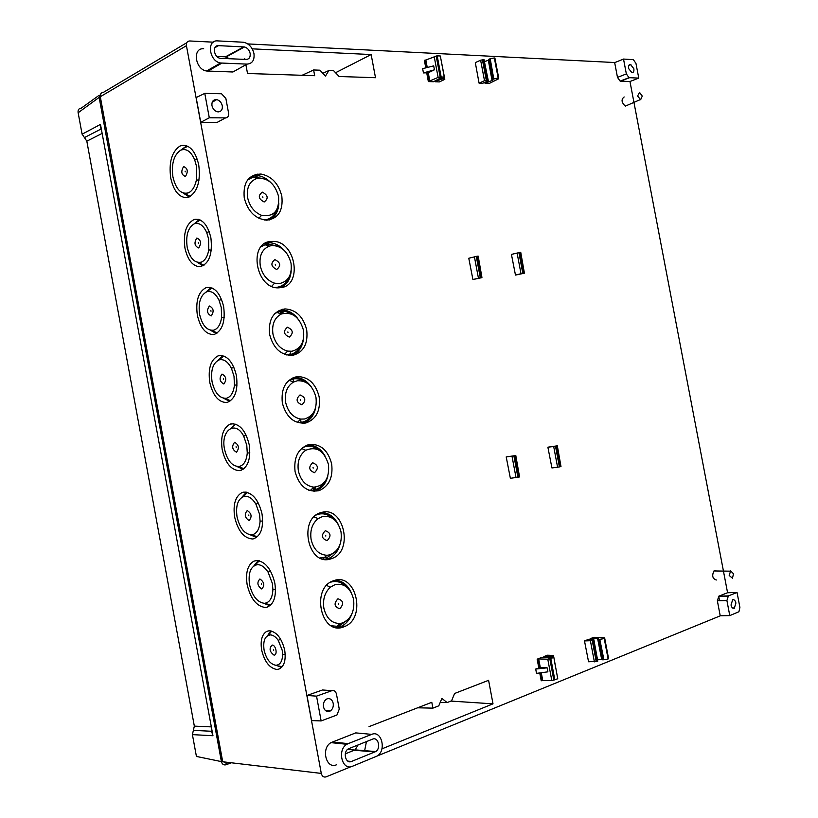 <?xml version="1.0" encoding="UTF-8"?>
<svg xmlns="http://www.w3.org/2000/svg" width="818" height="818" viewBox="0 0 818 818"><rect width="100%" height="100%" fill="white"/><g stroke="black" fill="none" stroke-linecap="round" stroke-linejoin="round"><path stroke-width="1.23" d="M264.163 201.985C268.682 198.488 268.079 195.205 262.333 192.138C257.793 195.635 258.396 198.917 264.163 201.985M262.885 197.598L262.752 196.882L262.885 197.598M276.709 269.48C281.198 265.768 280.584 262.486 274.879 259.623C270.369 263.335 270.983 266.617 276.709 269.48M275.431 265.063L275.298 264.337L275.431 265.063M289.286 337.088C293.734 333.161 293.12 329.869 287.445 327.21C282.977 331.147 283.59 334.439 289.286 337.088M287.987 332.64L287.854 331.914L287.987 332.64M301.873 404.818C306.29 400.677 305.676 397.374 300.032 394.92C295.605 399.072 296.218 402.374 301.873 404.818M300.574 400.329L300.441 399.603L300.574 400.329M314.49 472.671C318.867 468.305 318.253 465.002 312.65 462.753C308.253 467.119 308.867 470.432 314.49 472.671M313.192 468.141L313.049 467.415L313.192 468.141M327.128 540.637C331.474 536.056 330.861 532.743 325.288 530.708C320.922 535.289 321.535 538.602 327.128 540.637M325.82 536.076L325.687 535.35L325.82 536.076M339.787 608.725C344.092 603.919 343.478 600.606 337.936 598.776C333.611 603.582 334.225 606.895 339.787 608.725M338.468 604.124L338.335 603.398L338.468 604.124M185.451 176.473C188.344 171.535 187.741 168.242 183.621 166.586C180.727 171.514 181.34 174.817 185.451 176.473M185.216 171.882L185.083 171.156L185.216 171.882M198.672 247.956C201.617 243.263 201.003 239.95 196.831 238.038C193.897 242.731 194.51 246.034 198.672 247.956M198.437 243.324L198.304 242.598L198.437 243.324M211.238 315.922C214.234 311.454 213.621 308.151 209.408 305.993C206.422 310.451 207.036 313.764 211.238 315.922M211.003 311.259L210.87 310.523L211.003 311.259M223.835 384.01C226.883 379.777 226.269 376.464 221.995 374.061C218.968 378.284 219.582 381.607 223.835 384.01M223.59 379.307L223.457 378.581L223.59 379.307M236.453 452.211C239.541 448.213 238.928 444.89 234.613 442.252C231.535 446.239 232.148 449.563 236.453 452.211M236.197 447.477L236.065 446.751L236.197 447.477M249.091 520.534C252.23 516.771 251.617 513.448 247.24 510.555C244.122 514.317 244.746 517.641 249.091 520.534M248.836 515.769L248.703 515.043L248.836 515.769M261.75 588.98C264.94 585.453 264.316 582.119 259.899 578.98C256.74 582.508 257.353 585.841 261.75 588.98M261.494 584.185L261.351 583.449L261.494 584.185M273.979 655.095C277.875 655.402 275.932 644.85 272.128 645.075C268.918 648.377 269.541 651.721 273.979 655.095M273.713 650.269L273.58 649.533L273.713 650.269M729.196 575.453L730.658 570.892L733.541 573.817L732.417 578.203L729.196 575.453M715.842 570.627L713.961 570.954C711.732 575.749 712.529 578.755 716.353 579.993M637.611 95.982L639.543 92.383L642.263 96.095L640.647 99.745L637.611 95.982M624.165 96.964C621.036 99.407 621.424 102.465 625.341 106.125L627.651 105.123M306.699 329.858C303.263 316.597 296.014 309.613 284.94 308.907C273.314 311.065 268.202 319.593 269.613 334.501C273.498 348.683 281.249 355.625 292.864 355.319C303.621 352.251 308.233 343.764 306.699 329.858M297.834 318.652C293.233 312.844 287.834 309.991 281.617 310.104L279.05 310.462M331.648 463.878C327.967 450.053 320.431 443.591 309.051 444.491C298.253 448.192 293.59 457.231 295.073 471.638C299.245 486.373 307.261 492.702 319.132 490.647C329.061 486.189 333.233 477.272 331.648 463.878M324.858 455.646C320.298 448.162 314.378 444.624 307.087 445.053M351.116 592.375C347.497 584.717 342.2 580.668 335.227 580.218M343.202 627.099L345.441 626.189C366.352 616.987 355.922 573.132 334.521 580.402L333.284 580.821C310.738 588.07 320.922 635.535 343.202 627.099M336.351 627.58L341.842 626.046C346.259 623.735 349.531 619.86 351.658 614.41M319.163 396.812C315.605 383.264 308.212 376.536 296.975 376.607C285.768 379.552 280.891 388.356 282.333 403.008C286.351 417.466 294.245 424.123 305.993 422.957C316.331 419.174 320.728 410.462 319.163 396.812M311.454 387.159C306.607 380.206 300.666 377.016 293.621 377.599L293.038 377.691M338.069 524.062C333.989 516.414 328.355 512.589 321.157 512.559C297.956 518.091 307.752 566.506 330.544 558.98L332.282 558.387C353.867 550.77 343.744 505.964 321.873 512.375L321.147 512.569M325.114 559.41L328.734 558.449C334.051 556.107 337.752 551.639 339.838 545.054M242.936 42.209L244.173 42.362C249.214 43.886 252.476 47.618 253.958 53.569C254.654 60.154 252.343 63.671 247.016 64.121L220.563 63.006C209.132 61.37 206.33 39.714 217.68 40.9L242.936 42.209M284.05 250.216C279.807 245.523 275.012 243.048 269.654 242.782L265.134 243.365M280.104 287.701C303.12 286.525 296.024 240.891 272.936 241.382L271.494 241.412C247.23 241.821 255.911 290.717 279.736 287.731L280.104 287.701M280.625 287.639C287.006 284.756 290.523 279.112 291.208 270.697M281.832 196.289C278.641 183.6 271.688 176.187 260.962 174.04C248.508 174.531 242.926 182.465 244.234 197.854C247.854 211.463 255.318 218.917 266.627 220.195C278.243 218.672 283.304 210.696 281.832 196.289M270.093 181.882C266.31 178.232 262.179 176.156 257.711 175.645L251.331 176.381M524.277 273.232L523.663 273.059L519.778 252.435L511.434 254.408L515.473 275.083L524.277 273.232M515.473 275.083L523.663 273.059M477.18 256.218L468.775 258.243L472.916 279.541L481.914 277.65L481.178 277.486L477.18 256.218L478.193 256.136L481.935 277.404M472.916 279.541L481.178 277.486M547.876 447.19L557.334 445.82L560.984 466.557L557.59 467.231L553.684 446.505L547.876 447.19L551.925 467.937L557.59 467.231M506.209 456.914L515.8 455.544L519.553 476.925L518.816 477.109L514.808 455.779L506.209 456.914L510.371 478.305L518.816 477.109M552.733 656.926L552.62 656.363L543.837 656.598L544.011 657.488M584.492 640.923L587.876 639.615L593.858 639.748L597.784 661.108L597.099 661.384L593.193 640.617L584.492 640.923L588.551 661.762L597.099 661.384M488.152 80.808L488.172 80.154L487.191 80.123L484.512 80.696L480.626 60.225L475.309 62.597L479.072 83.17L482.712 83.283L488.152 80.808M435.329 80.757L435.524 81.8L439.378 81.923L444.798 79.366L444.736 78.681L440.943 79.234L440.759 78.252M206.013 287.66L206.197 287.599C214.377 286.423 220.195 292.793 223.651 306.689C225.451 321.29 222.445 330.482 214.633 334.265L213.212 334.552C205.563 334.225 200.267 327.742 197.332 315.114C195.502 300.942 198.396 291.791 206.013 287.66M184.929 248.007C183.089 233.058 186.207 223.529 194.316 219.439C202.138 218.426 207.67 224.561 210.901 237.854C212.68 254.357 209.03 263.989 199.95 266.729C192.69 266.31 187.69 260.073 184.929 248.007M199.203 219.602L194.142 223.876M231.208 423.847C239.674 423.56 245.676 430.524 249.214 444.736C250.993 459.266 247.874 467.896 239.858 470.626L239.848 470.626C231.422 470.483 225.543 463.499 222.199 449.665C220.4 436.536 223.007 428.049 230.001 424.194L231.208 423.847M218.6 355.697C226.954 354.869 232.895 361.525 236.422 375.646C238.212 390.217 235.144 399.123 227.24 402.384L226.514 402.517C218.478 402.282 212.895 395.554 209.756 382.333C207.936 368.611 210.717 359.787 218.089 355.85L218.6 355.697M269.48 630.75C276.699 631.854 281.781 638.347 284.715 650.208C286.157 660.729 284.02 667.079 278.325 669.267L276.637 669.441C269.439 668.061 264.439 661.578 261.637 649.973C260.236 640.525 261.954 634.318 266.78 631.353L269.48 630.75M256.484 560.514C265.165 561.312 271.29 568.888 274.858 583.265C276.627 596.598 273.866 604.614 266.586 607.293L265.175 607.457C256.535 606.271 250.523 598.674 247.148 584.686C245.41 572.682 247.66 564.849 253.897 561.158L256.484 560.514M243.836 492.119C252.404 492.375 258.468 499.645 262.026 513.939C263.795 527.866 260.86 536.189 253.202 538.888L252.506 538.98C243.968 538.326 238.028 531.035 234.664 517.109C232.895 504.563 235.318 496.403 241.934 492.63L243.836 492.119M186.749 145.778L181.269 149.796M179.837 146.136L181.576 145.481C189.704 144.551 195.43 151.023 198.733 164.888C200.717 180.942 197.547 191.627 189.234 196.944L186.197 197.67C178.692 197.107 173.539 190.553 170.727 177.987C168.702 162.455 171.739 151.831 179.837 146.136M735.924 603.03C735.28 600.524 734.196 599.441 732.662 599.778L731.016 605.013C731.65 607.529 732.744 608.612 734.278 608.265L735.924 603.03M631.997 72.771C633.551 72.587 634.165 71.227 633.848 68.712L630.402 64.397C628.837 64.571 628.224 65.931 628.551 68.456L631.997 72.771M333.202 703.306C332.22 699.625 330.216 698.132 327.2 698.807L326.668 699.042C324.132 700.668 323.069 703.275 323.488 706.844C324.49 710.535 326.505 712.038 329.521 711.333L330.247 710.985C332.65 709.278 333.632 706.721 333.202 703.306M303.488 330.257C304.746 341.822 300.891 348.826 291.914 351.249L287.67 351.106C280.073 349.03 275.165 343.356 272.956 334.081C271.699 324.368 274.49 317.681 281.351 314C292.108 311.464 299.49 316.883 303.488 330.257M286.351 354.91L289.03 354.797C294.061 353.959 297.864 351.034 300.441 346.014M328.488 464.552C329.593 478.264 324.715 485.8 313.856 487.15C305.922 486.086 300.758 480.677 298.376 470.933C297.108 461.659 299.582 454.757 305.789 450.248C316.658 445.984 324.214 450.749 328.488 464.552M308.621 490.135L310.441 490.34C315.952 490.442 320.431 487.968 323.877 482.917M323.877 608.265C322.629 599.42 324.797 592.385 330.39 587.181L335.288 584.522C344.48 583.101 350.564 588.03 353.57 599.308C354.859 611.097 351.157 618.991 342.435 622.979L340.114 623.459C331.873 623.551 326.454 618.48 323.877 608.265M346.116 586.588C341.709 582.15 336.771 580.627 331.27 582.007L330.339 582.314M331.341 625.77L336.75 626.271L339.398 625.709L346.955 620.494M222.291 105.788C221.453 102.434 219.582 100.369 216.698 99.612L216.003 99.551C212.936 99.868 211.596 101.902 211.974 105.645C212.874 109.142 214.817 111.207 217.813 111.851L218.294 111.882C221.341 111.534 222.68 109.5 222.291 105.788M285.656 402.446C284.388 392.957 287.026 386.147 293.55 382.037L297.404 380.748C306.781 380.482 312.967 386.014 315.973 397.344C317.241 408.969 313.417 416.188 304.511 419L300.758 419.092C292.987 417.507 287.956 411.955 285.656 402.446M305.267 382.037C301.525 379.358 297.609 378.305 293.509 378.867L288.468 380.687M297.445 422.477L301.597 422.344C306.085 421.434 309.633 418.775 312.21 414.368M311.116 539.543C309.858 530.483 312.179 523.51 318.069 518.632L322.64 516.485C331.893 515.442 338.018 520.575 341.014 531.874C342.302 543.612 338.55 551.271 329.777 554.86L326.975 555.279C318.887 554.768 313.601 549.522 311.116 539.543M332.619 518.326C328.376 514.481 323.724 513.091 318.662 514.174L316.3 514.972M319.92 557.896L326.771 557.804L335.452 551.639M246.146 59.448C249.204 59.203 250.543 57.178 250.144 53.395C249.286 49.97 247.404 47.822 244.5 46.963L218.559 45.644C212.066 44.99 213.662 57.352 220.206 58.323L246.146 59.448M260.277 265.84C259.03 255.911 261.995 249.337 269.183 246.126L272.251 245.492C281.75 245.993 288.008 251.924 291.024 263.284C292.271 274.797 288.376 281.576 279.337 283.611L274.613 283.181C267.189 280.656 262.404 274.868 260.277 265.84M277.517 246.198L268.447 244.03L264.94 244.746L261.085 246.811M275.318 287.425L276.494 287.363C282.036 286.648 286.055 283.488 288.57 277.875M278.58 196.422C279.449 210.891 273.785 217.189 261.576 215.328C254.326 212.383 249.674 206.514 247.629 197.711C246.382 187.578 249.521 181.146 257.046 178.416C267.67 177.496 274.838 183.498 278.58 196.422M264.306 220.022C270.175 219.347 274.275 215.993 276.617 209.96M199.602 314.388C198.099 302.691 200.482 295.145 206.77 291.77C211.535 290.564 215.635 293.427 219.081 300.359L221.269 307.456L221.617 317.353C220.584 324.378 217.997 328.642 213.876 330.155C207.107 330.953 202.353 325.697 199.602 314.388M207.148 291.494L212.077 287.977M217.281 332.946L211.473 330.4M187.169 247.138C185.666 235.42 188.007 227.649 194.214 223.846C199.111 222.302 203.273 225.175 206.688 232.455L208.559 238.774L208.764 249.899C207.598 256.443 205.113 260.533 201.3 262.159C194.612 263.396 189.909 258.386 187.169 247.138M195.891 222.67L200.257 220.032M203.958 265.298L198.314 262.527M246.77 445.176L247.271 452.967C246.535 460.831 243.805 465.34 239.091 466.495C232.148 466.424 227.302 460.667 224.531 449.235C220.431 430.401 235.523 419.654 243.713 436.219L246.77 445.176M212.056 381.75C210.553 370.073 212.987 362.763 219.357 359.818C223.948 358.918 227.966 361.74 231.422 368.274L234.009 376.26L234.449 385.043C233.559 392.507 230.901 396.914 226.474 398.264C219.613 398.622 214.807 393.121 212.056 381.75M218.876 359.961L223.887 356.024M230.645 400.738L224.694 398.417M264.071 649.993C262.905 640.872 264.96 635.842 270.247 634.901C273.079 634.983 275.758 636.823 278.284 640.422L282.19 650.177L282.619 654.615C282.363 661.414 280.114 664.973 275.87 665.279C270.216 664.226 266.279 659.134 264.071 649.993M268.355 635.269L271.668 631.067M282.2 666.721L278.641 665.964M249.541 584.563C248.048 572.948 250.625 566.312 257.251 564.665C261.147 564.563 264.766 567.078 268.11 572.211L272.353 583.387L272.905 589.553C272.466 598.06 269.633 602.651 264.408 603.316C257.292 602.365 252.333 596.107 249.541 584.563M254.838 565.31L259.326 560.79M270.83 604.921L265.063 603.49M237.026 516.843C235.533 505.207 238.058 498.346 244.602 496.26C248.744 495.923 252.527 498.571 255.942 504.195L259.551 514.225L260.083 521.148C259.5 529.348 256.719 533.919 251.739 534.839C244.705 534.328 239.807 528.326 237.026 516.843M242.803 496.771L247.496 492.426M257.425 536.72L251.331 534.87M172.925 176.954C171.238 163.897 173.794 154.991 180.594 150.236C186.207 148.089 190.901 151.269 194.674 159.786L196.412 165.972L196.422 179.868C195.011 186.596 192.363 190.921 188.477 192.833C181.126 194.694 175.952 189.398 172.925 176.954M183.631 148.283L187.864 146.269M190.246 196.422L184.275 193.355M381.914 748.859L493.009 703.848L488.591 680.31L454.603 693.48L451.577 700.821L447.109 702.57L441.873 698.408L438.775 705.832L432.886 708.143L431.792 702.314L369.03 726.629M245.901 64.745L247.527 73.487L314.685 75.706L313.611 69.97L319.93 70.195L325.472 76.054L328.867 70.522L333.642 70.706L339.102 76.503L375.503 77.71L371.157 54.55L252.22 48.845M244.776 58.661L244.909 59.397M608.51 658.255L608.101 658.981L603.929 659.768L599.788 639.328L604.246 638.592L604.482 637.846L593.929 637.283L590.095 638.756L590.269 639.666M552.62 656.363L553.418 655.423L547.436 655.208L543.837 656.598M717.355 600.79L720.208 615.75L729.779 615.606L726.905 600.545L728.388 595.893L718.848 596.158L717.355 600.79L726.905 600.545M729.779 615.606L738.92 611.741L739.901 607.385L737.049 592.477L727.529 592.753L718.848 596.158M535.708 669.042L536.516 673.378L547.896 671.834L547.14 667.836L535.708 669.042L540.299 667.58L547.14 667.836M553.592 655.985L553.766 656.956L549.359 657.897L542.007 657.304L537.15 659.175L538.673 658.93L540.299 667.58M553.776 656.956L557.753 678.776L551.802 680.535L541.71 680.617M423.448 72.925L428.254 72.73L434.43 69.806L423.448 72.925L422.65 68.651L433.693 65.869L434.43 69.806M424.869 60.287L425.851 59.98L427.262 67.485M441.127 76.769L437.19 55.839L440.319 55.992L444.256 76.872L438.121 77.403L428.356 81.575L433.56 81.739L440.084 78.231L442.855 78.323L444.511 77.536L440.442 56.636M484.88 82.301L485.074 83.364L489.195 83.487L498.673 78.773L498.152 78.037L493.775 78.968L490.207 58.732L488.653 59.377L492.283 79.643L493.775 78.968M617.488 77.393L620.136 81.115L629.901 81.534L638.766 78.109L629.011 77.669L626.353 73.917L623.52 59.06L614.676 62.628L617.488 77.393L626.353 73.917M325.022 690.167L322.507 689.983L306.954 695.474L311.607 720.586L321.137 720.924L316.546 696.138L306.954 695.474M364.562 751.088L366.454 741.578M361.842 733.46L355.738 732.887L330.983 742.642C320.758 748.194 326.147 769.626 336.525 764.769M204.776 93.375L221.535 93.753L225.87 98.457L228.611 113.242C228.907 116.064 227.895 117.618 225.594 117.884L209.296 117.782L204.776 93.375L196.156 97.577L200.737 122.311L217.199 122.373L219.807 120.972M203.692 48.763C192.189 47.628 194.991 69.418 206.576 71.002L232.915 71.984L239.009 68.589M629.962 81.514L727.58 592.753M350.953 766.711L326.126 776.855C323.703 777.519 322.098 776.374 321.29 773.419L186.432 45.696C186.136 42.72 187.23 41.145 189.725 40.972L213.273 42.168M247.742 43.916L614.88 62.546M720.474 615.75L377.21 755.985M517.078 252.915L520.974 273.58M519.778 252.435L520.739 252.343L524.379 272.987M474.399 256.719L478.407 278.018M560.289 466.73L556.393 446.035L553.684 446.505M556.393 446.035L557.334 445.82M514.808 455.779L515.8 455.544M450.912 701.077L493.009 703.848M417.63 707.805L432.886 708.143M440.196 702.417L447.109 702.57M328.867 70.522L322.865 73.303M313.611 69.97L302.118 75.287M335.554 72.73L371.157 54.55M602.13 659.226L597.477 659.38M599.788 639.328L598.152 639.287L602.242 659.789L603.929 659.768M601.639 659.226L597.641 638.694L590.095 638.756M598.152 639.287L598.592 638.715L597.641 638.694M549.819 656.813L549.982 657.652M737.049 592.477L728.388 595.893M593.193 640.617L594.103 640.259M553.755 657.57L547.784 659.216L538.673 658.93M479.072 83.17L484.512 80.696M487.191 80.123L483.315 59.683L480.626 60.225M483.315 59.683L484.041 59.714L488.172 80.154M435.524 81.8L440.943 79.234M437.19 55.839L425.851 59.98M444.256 76.872L444.511 77.536M485.074 83.364L492.906 80.103L492.283 79.643M492.047 80.501L488.326 60.235L484.44 61.698M495.013 58.599L494.348 57.955L490.207 58.732M638.766 78.109L635.954 63.395L633.377 59.663L623.52 59.06M322.507 689.983L331.924 690.668L316.546 696.138M331.924 690.668C334.204 690.167 335.717 691.312 336.474 694.104L339.265 709.114L336.944 715.004L321.137 720.924M291.74 355.441C298.478 352.875 302.394 347.302 303.519 338.724M355.738 732.887L371.709 734.38L348.192 743.634L332.302 741.987M371.709 734.38C381.577 729.912 386.73 750.505 377.139 756.036L352.405 766.282C342.18 771.129 336.832 749.82 346.893 744.288L348.192 743.634M313.959 491.332L315.625 490.912C321.863 488.643 325.942 483.642 327.865 475.933M209.296 117.782L200.737 122.311M302.844 423.346C309.817 421.158 314.122 415.759 315.748 407.139M269.48 219.94C275.421 216.811 278.539 211.167 278.846 203.017M186.739 42.751L103.497 92.301C101.105 92.516 100.041 93.998 100.297 96.728L222.711 761.762L321.29 773.419M604.246 638.592L608.101 658.981M494.348 57.955L498.152 78.037M291.423 314.051C286.566 311.065 281.76 310.533 277.016 312.445L274.715 313.703M372.599 739.135L348.335 748.838C342.589 752.039 345.656 764.206 351.505 761.456L375.707 751.568C381.229 748.419 378.264 736.548 372.599 739.135M319 450.135C313.611 445.902 308.049 445.104 302.343 447.773M263.56 178.498L252.915 177.22L247.588 179.97M223.784 761.885L227.138 763.777L222.455 761.21L100.236 96.34M210.993 287.588L206.003 292.087M210.43 330.237L216.33 333.56M197.302 262.333L202.997 265.86M236.934 466.485L243.099 469.348M222.782 355.677L217.915 360.39M223.651 398.294L229.694 401.382M270.748 630.852L267.609 635.637M276.607 665.463L281.545 667.447M258.212 560.575L253.928 565.851M263.672 603.295L269.971 605.688M246.382 492.17L241.862 497.283M250.277 534.829L256.535 537.446M183.191 193.068L189.193 196.954M599.165 639.318L603.152 659.778M489.501 59.029L493.193 79.223M345.288 753.869L355.094 749.871L358.131 744.871M229.561 58.763L225.512 56.81L243.805 46.871M216.872 56.442L225.512 56.81M244.03 468.663L237.987 466.577M230.819 428.325L235.686 424.174M347.568 749.421L354.787 750.045M227.322 57.229L224.889 58.569M719.482 600.381L718.695 596.23M540.841 675.474L541.792 675.504M538.039 663.899L539.614 663.919M428.019 79.775L429.46 79.131M541.444 673.643L539.87 673.603M541.301 672.887L540.269 672.866M539.277 662.14L537.702 662.12M539.154 661.486L537.579 661.465M538.909 660.157L537.334 660.146M538.786 659.523L537.211 659.512M315.901 489.501L315.462 487.129M290.789 354.429L290.523 352.967M283.161 313.376L282.772 311.31M282.496 309.787L282.394 309.255M258.028 178.212L257.782 176.852M257.547 175.635L257.271 174.111M428.346 81.524L429.787 80.89M211.739 730.699L211.504 731.261L193.365 730.372L192.414 734.625L196.422 756.435L221.402 761.609L99.152 97.403L101.268 93.129M193.365 730.372L194.336 726.128L86.82 141.177L84.428 137.567L100.726 129.213L101.279 129.817M84.428 137.567L82.045 133.947L78.099 112.485C77.843 109.827 78.906 108.375 81.268 108.14L99.275 95.195M231.31 762.775L226.034 764.769C223.703 765.331 222.159 764.278 221.402 761.609M211.913 729.993L212.966 735.74L211.504 731.261M100.951 129.264L100.481 124.387L101.544 130.215M340.493 627.692L340.36 626.977M340.022 625.156L339.756 623.756M314.869 489.839L314.368 487.17M289.736 354.675L289.623 354.071M282.118 313.693L281.678 311.331M281.453 310.114L281.341 309.531M268.887 242.527L268.764 241.862M256.964 178.396L256.668 176.79M256.443 175.573L256.208 174.295M255.063 174.602L255.257 175.594M255.482 176.811L255.707 178.027M267.629 242.21L267.752 242.854M267.977 244.071L268.304 245.84M280.502 311.454L280.952 313.856M293.048 378.949L293.621 382.006M300.513 419.061L301.136 422.425M313.263 487.702L313.713 490.115M339.173 627.079L339.306 627.784M444.501 77.546L444.736 78.681M537.15 659.175L538.786 667.836M539.747 672.938L541.23 680.821M424.348 60.266L425.779 67.863M426.751 73.047L428.356 81.575M516.035 477.62L512.007 456.25M594.389 661.854L590.463 641.067M541.271 672.733L542.743 680.535M428.254 72.73L429.859 81.258M629.441 77.741L620.565 81.187M225.594 117.884L217.199 122.373M221.811 63.15L207.844 71.146M232.915 71.984L247.016 64.121M100.297 96.728L186.432 45.696M604.747 638.398L608.612 658.776M553.776 657.007L555.463 666.639M551.802 680.535L547.784 659.216M554.849 679.962L550.841 658.705M443.693 78.651L443.571 77.986M438.121 77.403L434.164 56.411M494.9 57.986L498.694 78.058M347.844 761.118L351.505 761.456M374.981 751.946L354.337 750.259M218.559 45.644L214.909 47.679M99.152 97.403L78.15 112.751M192.414 734.625L212.966 735.74L100.481 124.387L82.097 134.203M194.336 726.128L211.341 726.885M102.138 133.416L86.82 141.177M730.188 571.168L713.961 570.954M640.177 99.653L625.341 106.125M281.617 310.104L284.94 308.907M308.478 444.624L309.051 444.491M341.842 626.046L345.441 626.189M293.621 377.599L296.975 376.607M328.734 558.449L332.282 558.387M269.654 242.782L272.936 241.382M257.711 175.645L260.962 174.04M518.878 252.547L522.763 273.192M476.26 256.341L480.268 277.609M513.898 455.963L517.917 477.303M210.226 287.394L206.197 287.599M198.518 219.388L194.316 219.439M279.879 668.684L278.325 669.267M268.324 606.711L266.586 607.293M254.756 538.428L253.202 538.888M186.33 145.635L181.576 145.481M732.621 607.989L734.789 607.948M630.913 64.499L628.868 65.317M325.339 710.423L330.247 710.985M313.856 487.15L310.441 490.34M340.114 623.459L336.75 626.271M330.39 587.181L326.638 585.453M212.199 102.25L216.698 99.612M300.758 419.092L297.333 422.436M293.55 382.037L289.122 380.329M326.975 555.279L323.591 558.275M318.069 518.632L314.081 516.884M274.613 283.181L271.709 286.259M269.183 246.126L264.94 244.746M261.576 215.328L258.866 218.294M247.271 452.967L249.879 452.937M718.409 596.414L727.948 596.148M540.248 672.877L541.72 680.668M537.641 659.032L539.277 667.692M427.262 73.007L428.867 81.534M424.859 60.235L426.27 67.741M629.011 77.669L620.136 81.115M346.893 744.288L330.983 742.642M315.625 490.912L319.132 490.647M303.161 423.335L305.993 422.957M220.563 63.006L206.576 71.002M555.504 446.219L559.4 466.935M592.314 640.862L596.23 661.639M549.86 658.991L553.868 680.259M482.405 59.734L486.281 80.195M436.168 55.9L440.115 76.841M214.132 334.398L213.212 334.552M200.666 266.648L199.95 266.729M233.59 423.724L230.001 424.194M241.198 470.289L239.848 470.626M221.913 355.503L218.089 355.85M227.649 402.282L226.514 402.517M269.061 630.76L266.78 631.353M256.954 560.494L253.897 561.158M245.267 492.058L241.934 492.63M186.739 197.629L186.197 197.67M287.67 351.106L284.531 354.306M281.351 314L277.016 312.445M375.707 751.568L355.094 749.871M305.789 450.248L301.525 448.489M244.5 46.963L226.228 56.892M257.046 178.416L252.915 177.209M221.617 317.353L224.193 317.517M219.081 300.359L221.606 299.521M208.764 249.899L211.32 250.165M206.688 232.455L209.234 231.698M243.713 436.219L246.167 435.196M234.449 385.043L237.046 385.104M231.422 368.274L233.917 367.354M282.619 654.615L285.216 654.339M278.284 640.422L280.574 639.093M272.905 589.553L275.513 589.349M268.11 572.211L270.472 570.984M260.083 521.148L262.701 521.015M255.942 504.195L258.355 503.07M196.422 179.868L198.958 180.236M194.674 159.786L197.24 159.111"/></g></svg>
